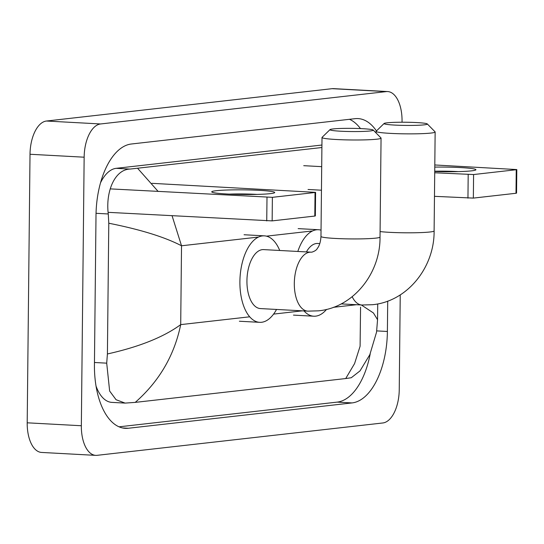 <?xml version="1.0" encoding="UTF-8"?>
<svg xmlns="http://www.w3.org/2000/svg" width="544" height="544" viewBox="0 0 544 544"><rect width="100%" height="100%" fill="white"/><g stroke="black" fill="none" stroke-linecap="round" stroke-linejoin="round"><path stroke-width="0.82" d="M400.234 294.902L399.242 389.735A31.498 16.034 -86.9 0 1 382.813 422.974L97.111 455.328A31.498 16.034 -86.9 0 1 95.737 455.369A31.498 16.034 -86.9 0 1 81.342 425.741L84.15 157.196A31.498 16.034 -86.9 0 1 100.579 123.964L386.288 91.603A31.498 16.034 -86.9 0 1 387.661 91.562A31.498 16.034 -86.9 0 1 402.05 121.19L402.043 122.216M95.737 455.369L41.596 452.438A31.498 16.034 -86.9 0 1 27.2 422.81L30.015 154.265A31.498 16.034 -86.9 0 1 46.437 121.026L332.146 88.672A31.498 16.034 -86.9 0 1 333.52 88.631L387.661 91.562M376.462 130.934A67.714 34.469 93.1 0 0 358.006 118.585A67.714 34.469 93.1 0 0 355.055 118.674L131.315 144.01A67.714 34.469 93.1 0 0 96.002 215.458L94.438 364.65A67.714 34.469 93.1 0 0 125.385 428.346A67.714 34.469 93.1 0 0 128.336 428.257L352.077 402.92A67.714 34.469 93.1 0 0 387.389 331.473L387.709 301.111M119.048 426.822L337.192 402.118A67.714 34.469 93.1 0 0 370.206 353.845M360.468 128.588A67.714 34.469 93.1 0 0 349.459 119.306M321.932 145.03L116.164 168.327A42.52 21.644 93.1 0 0 100.531 182.77M96.036 386.077A42.52 21.644 93.1 0 0 111.86 402.383L125.113 403.097L116.069 399.724L109.643 391.048L106.706 363.161L107.413 353.967C139.23 346.882 163.662 337.096 180.703 324.618C174.345 355.45 159.188 381.371 135.238 402.383L345.705 378.549L354.572 363.603L360.094 346.242L360.563 307.163M172.088 215.805L181.526 245.779C164.812 237.075 140.563 229.561 108.78 223.224L108.27 213.969C105.482 191.338 114.9 169.538 129.968 169.075L321.905 147.519M361.338 304.966L373.436 312.977L377.55 319.709L376.55 332.132L369.825 354.681L360.006 370.913L351.261 377.74L345.705 378.549M135.238 402.383L125.113 403.097M108.78 223.224L107.413 353.967M137.686 168.382L158.182 191.481M270.3 193.644A31.498 2.319 -179.4 0 1 236.83 194.378A31.498 2.319 -179.4 0 1 211.99 192.148A31.498 2.319 -179.4 0 1 216.158 190.713A31.498 2.319 -179.4 0 1 253.518 190.094A31.498 2.319 -179.4 0 1 274.462 192.8A31.498 2.319 -179.4 0 1 270.3 193.644M110.235 188.884L272.388 197.329L272.143 220.884L108.093 212.337M315.044 192.494L315.595 192.352L315.35 215.914L314.799 216.056L315.044 192.494L272.388 197.329M315.595 192.352L151.953 183.328M314.799 216.056L272.143 220.884M257.06 194.405A25.194 1.85 0.6 0 0 229.357 194.113M370.226 130.961A21.651 1.591 0.6 0 0 373.211 130.057A21.651 1.591 0.6 0 0 356.592 128.452A21.651 1.591 0.6 0 0 333.01 128.942A21.651 1.591 0.6 0 0 330.024 129.608A21.651 1.591 0.6 0 0 345.107 131.403A21.651 1.591 0.6 0 0 370.226 130.961M373.211 130.057L380.984 137.952A29.526 2.169 -179.4 0 1 381.058 138.115A29.526 2.169 -179.4 0 1 376.917 139.176A29.526 2.169 -179.4 0 1 343.699 139.815A29.526 2.169 -179.4 0 1 322.007 137.496A29.526 2.169 -179.4 0 1 322.089 137.333L330.024 129.608M307.802 311.141A29.526 15.028 93.1 0 1 294.311 283.363A29.526 15.028 93.1 0 1 309.713 252.212A29.526 15.028 93.1 0 1 310.998 252.171L263.622 249.608A29.526 15.028 93.1 0 0 246.935 280.799A29.526 15.028 93.1 0 0 260.433 308.577L307.802 311.141L318.532 310.828C353.369 307.537 380.44 273.401 380.025 237.048L381.058 138.115M276.536 309.448A43.309 22.046 -86.9 0 1 259.685 322.334A43.309 22.046 -86.9 0 1 239.897 281.602A43.309 22.046 -86.9 0 1 264.37 235.851A43.309 22.046 -86.9 0 1 279.725 250.478M424.313 124.834A21.651 1.591 0.6 0 0 427.298 123.937A21.651 1.591 0.6 0 0 410.672 122.332A21.651 1.591 0.6 0 0 387.09 122.822A21.651 1.591 0.6 0 0 384.112 123.481A21.651 1.591 0.6 0 0 399.187 125.276A21.651 1.591 0.6 0 0 424.313 124.834M427.298 123.937L435.064 131.825A29.526 2.169 -179.4 0 1 435.146 131.988A29.526 2.169 -179.4 0 1 430.998 133.056A29.526 2.169 -179.4 0 1 397.786 133.688A29.526 2.169 -179.4 0 1 376.094 131.369A29.526 2.169 -179.4 0 1 376.176 131.213L384.112 123.481M326.55 309.4A43.309 22.046 -86.9 0 1 313.772 316.214A43.309 22.046 -86.9 0 1 304.014 310.937M319.797 243.596L317.71 243.481A29.526 15.028 93.1 0 0 306.408 251.926M297.826 251.457A43.309 22.046 -86.9 0 1 318.451 229.724A43.309 22.046 -86.9 0 1 321.042 230.166M434.778 167.09A31.498 2.319 -179.4 0 1 475.667 170.014A31.498 2.319 -179.4 0 1 471.505 170.857A31.498 2.319 -179.4 0 1 434.731 171.496M303.742 165.682L321.708 166.654M434.717 172.774L473.593 174.542L473.348 198.098L434.472 196.33M516.249 169.714L516.8 169.572L516.555 193.127L515.998 193.27L516.249 169.714L473.593 174.542M516.8 169.572L434.799 164.968M515.998 193.27L473.348 198.098M321.456 190.21L308.047 189.489M458.266 171.618A25.194 1.85 0.6 0 0 434.738 171.21M258.488 237.062L181.526 245.779L180.703 324.618L249.703 316.805M356.402 304.722L333.384 307.326M302.321 310.842L273.591 314.099M321.042 229.976L320.538 230.037M312.576 230.935L266.458 236.157M386.288 91.603L332.146 88.672M100.579 123.964L46.437 121.026M84.15 157.196L30.015 154.265M81.342 425.741L27.2 422.81M337.192 402.118L352.077 402.92M376.727 330.895L387.389 331.473M122.461 427.944L128.336 428.257M96.043 213.302L108.27 213.969M116.164 168.327L129.968 169.075M94.466 362.494L106.706 363.161M266.744 220.925L266.995 197.37M310.998 252.171L311.889 252.151C314.772 251.212 316.588 249.968 317.342 248.424C317.669 247.874 320.443 245.106 320.974 236.436A29.526 2.169 0.6 0 0 342.666 238.755A29.526 2.169 0.6 0 0 375.877 238.116A29.526 2.169 0.6 0 0 380.025 237.048M352.165 296.725A29.526 15.028 93.1 0 0 361.889 305.014L372.62 304.701C407.449 301.41 434.527 267.281 434.112 230.928L435.146 131.988M380.086 231.574A29.526 2.169 0.6 0 0 429.964 231.989A29.526 2.169 0.6 0 0 434.112 230.928M467.949 198.145L468.194 174.583M377.72 303.919L377.55 319.709M259.685 322.334L239.387 321.239M264.37 235.851L244.066 234.75M320.974 236.436L322.007 137.496M341.176 303.892L361.889 305.014M313.772 316.214L293.468 315.112M318.451 229.724L298.153 228.623M376.074 132.967L376.094 131.369"/></g></svg>
